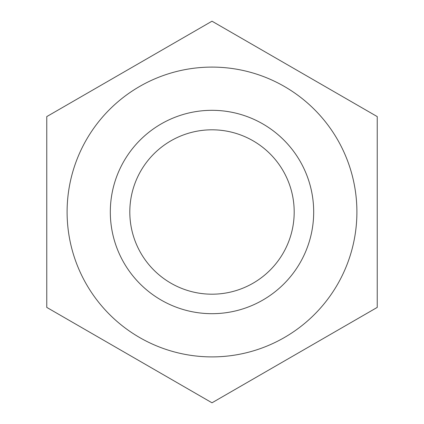 <?xml version="1.0" encoding="UTF-8"?>
<svg xmlns="http://www.w3.org/2000/svg" width="424" height="424" viewBox="0 0 424 424"><rect width="100%" height="100%" fill="white"/><g stroke="black" fill="none" stroke-linecap="round" stroke-linejoin="round"><path stroke-width="0.64" d="M212 294.192A82.192 82.192 0 0 1 140.821 170.904A82.192 82.192 0 0 1 283.179 170.904A82.192 82.192 0 0 1 212 294.192M212 313.686A101.686 101.686 0 0 0 313.686 212A101.686 101.686 0 0 0 212 110.314A101.686 101.686 0 0 0 110.314 212A101.686 101.686 0 0 0 212 313.686M46.762 116.6L46.762 307.4L212 402.8L377.238 307.4L377.238 116.6L212 21.2L46.762 116.6M212 67.098A144.902 144.902 0 0 0 86.512 284.451A144.902 144.902 0 0 0 337.488 284.451A144.902 144.902 0 0 0 212 67.098"/></g></svg>
